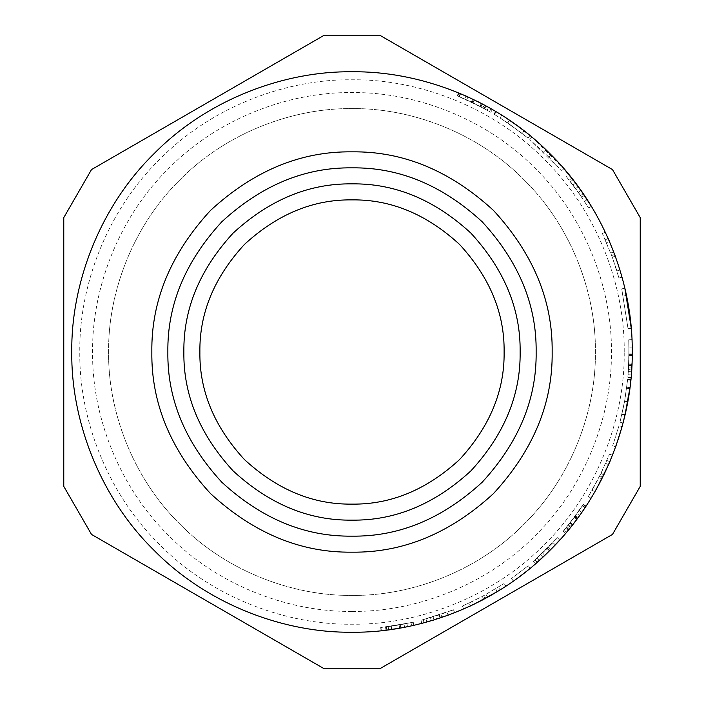 <?xml version="1.0" encoding="UTF-8"?>
<svg xmlns="http://www.w3.org/2000/svg" width="704" height="704" viewBox="0 0 704 704"><rect width="100%" height="100%" fill="white"/><g stroke="black" fill="none" stroke-linecap="round" stroke-linejoin="round"><path stroke-width="0.53" stroke-dasharray="3.52 2.64" d="M425.99 618.948L426.844 622.037L434.042 619.942L433.101 616.88L434.042 619.942L448.078 615.234L446.978 612.225L421.001 620.286L453.482 609.752L439.05 614.979L423.218 619.705L446.978 612.225L448.078 615.234L421.802 623.383L454.661 612.735L453.482 609.752L454.661 612.735M421.001 620.286L421.802 623.383L421.001 620.286M425.04 622.53L426.844 622.037M423.218 619.705L424.046 622.802L440.053 618.024L453.561 613.166L452.021 610.324M434.042 619.942L453.174 613.316M430.478 617.663L431.385 620.734L432.942 620.268M448.078 615.234L431.385 620.734M454.256 612.894L449.24 614.803M528.194 565.761L511.526 578.477L528.194 565.761L530.226 568.234L513.366 581.09L530.226 568.234L528.194 565.761M511.526 578.477L513.366 581.09L511.526 578.477M570.504 522.28L582.551 505.569L574.226 517.387L563.218 531.23L574.737 516.701L583.396 504.293L568.022 525.413L576.981 513.621L568.691 524.568L570.504 522.28L573.03 524.251L582.27 511.685M568.691 524.568L571.199 526.566L573.03 524.251M574.86 521.875L579.586 515.486L576.981 513.621L579.586 515.486L571.199 526.566M568.022 525.413L570.522 527.419L574.464 522.394M569.923 523.019L572.44 524.999L571.19 526.583M575.001 516.34L577.579 518.241L575.071 521.594M574.314 522.579L572.44 524.999M583.097 504.75L585.772 506.51L582.982 510.646M581.601 512.644L577.808 517.933M582.991 510.638L586.071 506.053L583.396 504.293L586.071 506.053L585.772 506.51M577.456 518.399L581.548 512.714M563.218 531.23L565.664 533.306L571.833 525.765M573.25 523.952L577.306 518.602L574.737 516.701M565.699 528.273L568.172 530.306L565.664 533.306M563.913 530.411L566.368 532.47L572.889 524.427L570.363 522.456L572.889 524.427L570.522 527.419M569.985 528.079L568.313 530.13M567.063 526.601L569.342 528.871M567.574 531.018L566.861 531.881M582.067 511.975L569.545 528.616M582.551 505.569L585.218 507.346L582.551 505.569M582.305 505.938L584.962 507.725M579.216 510.47L581.838 512.301M619.018 425.744L612.682 445.72L619.018 425.744L622.107 426.598L619.018 425.744M612.682 445.72L615.692 446.802L612.682 445.72M628.602 367.057L628.971 347.134L628.602 367.057L631.805 367.233L632.218 353.118L631.928 364.751M628.742 364.232L631.946 364.373M628.452 369.653L628.971 347.134L632.174 347.072L628.971 347.134L632.174 347.072L628.971 347.134L628.452 369.653L631.646 369.864L632.218 353.118L631.866 365.983M632.218 352L632.218 352C633.116 417.71 605.88 495.37 550.141 550.141C495.37 605.88 417.71 633.116 352 632.218C417.71 633.116 495.37 605.88 550.141 550.141C605.88 495.37 633.116 417.71 632.218 352C633.116 286.29 605.88 208.63 550.141 153.859C495.37 98.12 417.71 70.884 352 71.782C286.29 70.884 208.63 98.12 153.859 153.859C98.12 208.63 70.884 286.29 71.782 352C70.884 417.71 98.12 495.37 153.859 550.141C208.63 605.88 286.29 633.116 352 632.218C286.29 633.116 208.63 605.88 153.859 550.141C98.12 495.37 70.884 417.71 71.782 352C70.884 286.29 98.12 208.63 153.859 153.859C208.63 98.12 286.29 70.884 352 71.782C417.71 70.884 495.37 98.12 550.141 153.859C605.88 208.63 633.116 286.29 632.218 352M628.681 365.666L631.875 365.825M628.698 365.174L631.902 365.323M628.082 374.713L631.277 374.977L631.805 367.145L628.61 366.969L627.854 377.309L628.989 355.661L628.742 339.768L629.006 354.446L628.082 374.713L628.61 366.969L631.805 367.145L631.048 377.599L632.192 355.705L628.989 355.661M627.854 377.309L631.048 377.599M628.496 368.984L631.69 369.178L631.277 374.977M632.218 351.745L631.69 369.178M628.742 339.768L631.946 339.627L628.742 339.768M628.32 371.58L631.514 371.809M616.035 268.189L618.948 278.001L612.295 257.224L602.404 233.534L611.679 255.543L616.035 268.189L619.089 267.221L622.037 277.147L619.951 269.993L616.889 270.934L619.951 269.993M618.948 278.001L622.037 277.147L618.948 278.001M614.988 255.262L619.089 267.221M611.679 255.543L614.68 254.426L609.488 241.437L606.54 242.704M605.431 232.443L609.048 240.434M602.404 233.534L605.299 232.162L602.404 233.534M608.194 238.48L605.264 239.782L608.194 238.48L605.299 232.162M613.369 250.976L608.731 239.694M610.729 253.018L613.721 251.874L615.305 256.133L612.295 257.224M619.661 269.069L615.78 257.426M570.504 181.72L580.598 195.527L583.238 193.723L573.03 179.758L570.504 181.72L575.643 188.531L578.23 186.639M580.598 195.527L575.643 188.531M566.095 176.22L578.389 192.359L588.632 207.979L581.733 197.199L566.095 176.22L568.577 174.187L563.71 168.423L561.29 170.526M569.254 180.136L571.762 178.147L570.31 176.326M570.196 176.185L568.577 174.187M581.733 197.199L584.382 195.413L571.762 178.147M584.505 201.397L587.189 199.654L585.922 197.718M585.825 197.578L584.382 195.413M588.632 207.979L591.369 206.307L587.189 199.654M578.389 192.359L581.011 190.511L575.599 183.102L573.047 185.038M507.83 122.971L527.947 138.037L507.76 122.927L493.944 114.118L507.83 122.971L509.634 120.322L529.989 135.564L509.564 120.278L495.581 111.364L509.634 120.322M521.919 133.223L500.104 117.902L521.919 133.223L523.882 130.689L509.414 120.173L507.61 122.822L509.414 120.173M527.947 138.037L529.989 135.564M494.058 114.18L495.704 111.434L494.058 114.18M494.525 114.462L496.17 111.716M522.201 133.443L524.172 130.909L501.811 115.192L500.104 117.902L501.811 115.192L523.882 130.689M509.538 120.252L518.83 126.861M521.4 128.788L524.172 130.909M494.41 114.391L496.056 111.646M493.944 114.118L495.581 111.364L493.944 114.118M481.466 103.488L479.987 106.322L490.767 112.253L472.243 102.441L457.274 95.77L484.07 108.495L472.894 102.758L458.982 96.474L473.053 102.837L489.482 111.514L479.987 106.322L481.466 103.488L484.642 105.16M487.062 110.141L488.62 107.342L485.602 105.679L484.07 108.495M489.482 111.514L491.075 108.733L487.573 106.762M465.538 95.814L486.411 106.119M489.324 107.738L490.345 108.31M459.43 96.668L460.68 93.711L460.214 93.518L458.982 96.474L460.214 93.518L465.23 95.674M479.908 106.286L481.386 103.444L460.68 93.711M482.847 107.835L484.361 105.01L481.386 103.444M478.394 101.904L468.002 96.923L466.673 99.836L468.002 96.923L484.361 105.01M480.63 106.656L482.117 103.822L478.993 102.212M484.801 105.248L483.56 104.588M480.982 106.85L482.478 104.007L484.563 105.125M472.12 102.388L473.51 99.502L477.866 101.64M479.239 102.335L482.39 103.972M459.114 93.06L464.332 95.286M466.682 96.325L473.15 99.326M457.776 95.973L458.999 93.016L458.498 92.805L457.274 95.77L458.498 92.805L480.436 102.951M487.406 106.665L482.742 104.157M490.767 112.253L492.378 109.481L491.48 108.962M490.635 108.478L487.476 106.709L485.927 109.507M548.909 157.15L529.813 139.586L561.528 170.79L548.909 157.15L551.179 154.898L548.909 157.15M545.873 149.679L543.655 151.985L545.873 149.679L531.872 137.13L529.813 139.586L531.872 137.13M551.038 154.757L550.229 153.947M531.898 137.148L563.939 168.687L561.528 170.79L563.948 168.696L551.179 154.898M621.729 288.878L628.021 328.574L621.729 288.878L624.844 288.147L621.729 288.878M631.215 328.302L628.021 328.574L631.215 328.302L630.485 320.892L627.299 321.244L630.485 320.892M626.446 295.416L623.313 296.067L626.446 295.416L624.844 288.147M629.13 310.534L626.481 295.583M623.841 405.293L619.978 422.189L623.841 405.293L626.982 405.909L623.075 422.998L619.978 422.189L624.686 400.796L627.669 379.324L624.598 401.28L619.978 422.189L623.075 422.998M624.862 415.774L623.744 420.385M621.878 414.471L625.002 415.193M624.598 401.28L627.748 401.852M626.63 388.238L629.807 388.661L630.802 380.178L627.607 379.861M625.363 396.81L628.531 397.329L630.802 380.178M627.669 379.324L630.854 379.641L628.531 397.329M626.771 387.218L629.948 387.622L630.854 379.641M624.686 400.796L627.836 401.359M621.993 413.987L625.108 414.709M623.093 422.928L623.674 420.666M593.507 487.696L588.324 496.522L600.97 473.466L609.523 454.08L599.773 475.878L593.507 487.696L596.297 489.262L591.061 498.194L594.862 491.788L592.082 490.195L594.862 491.788M588.324 496.522L591.061 498.194L588.324 496.522M596.869 488.242L596.297 489.262M599.773 475.878L602.642 477.312M605.642 463.364L608.582 464.649M612.102 456.254L608.793 464.156M609.523 454.08L612.498 455.259L609.523 454.08M609.479 462.581L609.858 461.692L606.91 460.434L609.858 461.692L612.498 455.259M600.97 473.466L603.847 474.866L601.823 478.931L598.963 477.479M544.702 555.438L542.652 552.974L544.852 555.298L555.324 544.826L553.001 542.626L533.333 561.414L557.718 537.513L547.131 548.627L535.058 559.909L553.001 542.626L555.324 544.826L535.436 563.834L533.333 561.414L535.436 563.834M544.993 555.166L551.514 548.759M537.205 557.999L539.51 560.234M535.058 559.909L537.178 562.311L549.384 550.898L559.31 540.54L556.662 538.683M556.556 543.523L558.034 541.922M550.915 549.366L554.62 545.565M540.654 554.849L542.837 557.19L544.034 556.072M545.204 554.963L544.069 556.037M560.102 539.66L557.718 537.513L560.102 539.66L556.028 544.078M535.524 563.754L550.202 550.088M471.715 601.814L462.405 606.065L482.055 596.587L504.134 583.502L483.639 595.742L471.715 601.814L473.097 604.701L473.933 604.296M463.681 609.004L462.405 606.065L463.681 609.004L470.474 605.942L469.119 603.038L470.474 605.942M472.842 604.824L464.702 608.555M483.639 595.742L485.162 598.558M495.634 588.87L497.297 591.606L505.894 586.177L504.134 583.502L505.894 586.177L500.042 589.917L498.353 587.198L500.042 589.917M485.998 594.449L487.546 597.256L483.56 599.421L482.055 596.587M482.671 599.887L483.56 599.421M386.364 626.877L413.239 622.16L398.886 625.02L388.186 626.639L411.004 622.662L381.005 627.493L404.008 624.087L386.364 626.877L386.76 630.054L381.022 630.714L390.579 629.552M380.697 627.528L381.022 630.714M402.987 627.537L381.339 630.678L381.005 627.493L381.339 630.678L404.606 627.238L404.008 624.087L404.606 627.238L386.76 630.054M395.05 628.892L411.682 625.786L411.004 622.662L411.682 625.786L403.999 627.352M391.301 626.217L391.75 629.385L394.865 628.918M388.186 626.639L388.608 629.816L389.162 629.746M389.101 629.754L391.75 629.385M390.984 626.261L391.442 629.429L389.594 629.684M398.869 628.267L395.384 628.839M394.328 629.006L391.442 629.429M407.396 626.683L404.096 627.334M402.873 627.563L399.423 628.179L398.886 625.02M406.868 623.524L407.502 626.666L410.555 626.032M412.711 622.283L413.415 625.407L411.488 625.83M408.69 626.428L413.943 625.284L413.239 622.16L413.943 625.284L413.415 625.407M392.955 629.209L406.261 626.912M352 611.398C412.826 612.234 484.722 587.022 535.427 535.427C587.022 484.722 612.234 412.826 611.398 352C612.234 291.174 587.022 219.278 535.427 168.573C484.722 116.978 412.826 91.766 352 92.602C291.174 91.766 219.278 116.978 168.573 168.573C116.978 219.278 91.766 291.174 92.602 352C91.766 412.826 116.978 484.722 168.573 535.427C219.278 587.022 291.174 612.234 352 611.398M612.489 169.585L640.226 217.615L640.226 486.385L612.489 534.415M379.738 668.8L324.262 668.8M91.511 534.415L63.774 486.385L63.774 217.615L91.511 169.585M324.262 35.2L379.738 35.2M352 536.14C399.001 536.774 442.402 518.795 482.205 482.205C518.795 442.402 536.774 399.001 536.14 352C536.774 304.999 518.795 261.598 482.205 221.795C442.402 185.205 399.001 167.226 352 167.86C304.999 167.226 261.598 185.205 221.795 221.795C185.205 261.598 167.226 304.999 167.86 352C167.226 399.001 185.205 442.402 221.795 482.205C261.598 518.795 304.999 536.774 352 536.14C399.001 536.774 442.402 518.795 482.205 482.205C518.795 442.402 536.774 399.001 536.14 352C536.774 304.999 518.795 261.598 482.205 221.795C442.402 185.205 399.001 167.226 352 167.86C304.999 167.226 261.598 185.205 221.795 221.795C185.205 261.598 167.226 304.999 167.86 352C167.226 399.001 185.205 442.402 221.795 482.205C261.598 518.795 304.999 536.774 352 536.14M352 552.156C403.084 552.842 450.261 533.298 493.53 493.53C533.298 450.261 552.842 403.084 552.156 352C552.842 300.916 533.298 253.739 493.53 210.47C450.261 170.702 403.084 151.158 352 151.844C300.916 151.158 253.739 170.702 210.47 210.47C170.702 253.739 151.158 300.916 151.844 352C151.158 403.084 170.702 450.261 210.47 493.53C253.739 533.298 300.916 552.842 352 552.156M352 504.117C390.826 504.636 426.677 489.79 459.562 459.562C489.79 426.677 504.636 390.826 504.117 352C504.636 313.174 489.79 277.323 459.562 244.438C426.677 214.21 390.826 199.364 352 199.883C313.174 199.364 277.323 214.21 244.438 244.438C214.21 277.323 199.364 313.174 199.883 352C199.364 390.826 214.21 426.677 244.438 459.562C277.323 489.79 313.174 504.636 352 504.117M352 595.39C409.077 596.174 476.529 572.51 524.102 524.102C572.51 476.529 596.174 409.077 595.39 352C596.174 294.923 572.51 227.471 524.102 179.898C476.529 131.49 409.077 107.826 352 108.61C294.923 107.826 227.471 131.49 179.898 179.898C131.49 227.471 107.826 294.923 108.61 352C107.826 409.077 131.49 476.529 179.898 524.102C227.471 572.51 294.923 596.174 352 595.39C409.077 596.174 476.529 572.51 524.102 524.102C572.51 476.529 596.174 409.077 595.39 352C596.174 294.923 572.51 227.471 524.102 179.898C476.529 131.49 409.077 107.826 352 108.61C294.923 107.826 227.471 131.49 179.898 179.898C131.49 227.471 107.826 294.923 108.61 352C107.826 409.077 131.49 476.529 179.898 524.102C227.471 572.51 294.923 596.174 352 595.39M439.05 614.979L440.053 618.024M439.56 614.812L440.572 617.848M440.924 614.354L441.954 617.39M574.578 516.921L577.148 518.822M575.529 515.618L578.116 517.51M575.133 516.164L577.711 518.056M570.082 522.808L572.607 524.788M566.35 527.472L568.832 529.496M574.226 517.387L576.796 519.297M628.76 363.959L631.954 364.1M629.006 354.182L632.21 354.2M628.998 355.485L632.192 355.52L628.998 355.485M629.015 353.1L632.218 353.118M629.006 354.446L632.21 354.473M507.76 122.927L509.564 120.278M484.625 108.794L486.156 105.987M473.053 102.837L474.452 99.95M464.71 98.947L466.013 96.026M472.894 102.758L474.285 99.871M471.275 101.974L472.648 99.088M471.918 102.282L473.308 99.396M472.243 102.441L473.634 99.554M547.131 548.627L549.384 550.898M547.51 548.249L549.771 550.519M548.522 547.228L550.801 549.49M399.062 624.985L399.608 628.144M400.25 624.782L400.814 627.933M399.018 624.994L399.555 628.153M385.554 626.974L385.942 630.15M624.21 352C625.09 288.165 598.629 212.722 544.482 159.518C491.278 105.371 415.835 78.91 352 79.79C288.165 78.91 212.722 105.371 159.518 159.518C105.371 212.722 78.91 288.165 79.79 352C78.91 415.835 105.371 491.278 159.518 544.482C212.722 598.629 288.165 625.09 352 624.21C415.835 625.09 491.278 598.629 544.482 544.482C598.629 491.278 625.09 415.835 624.21 352"/><path stroke-width="1.06" d="M424.046 622.802L425.04 622.53M447.542 615.428L449.24 614.803M432.942 620.268L434.042 619.942M574.464 522.394L574.86 521.875M575.071 521.594L574.314 522.579M582.982 510.646L581.601 512.644M586.071 506.053L585.772 506.51L586.071 506.053M581.548 512.714L582.991 510.638M571.833 525.765L573.25 523.952M570.522 527.419L569.985 528.079M569.342 528.871L567.574 531.018M566.861 531.881L566.368 532.47M622.107 426.598L615.692 446.802L622.107 426.598M631.954 364.1L631.805 367.233M632.218 353.118L632.174 347.072L632.218 353.118M631.875 365.825L631.646 369.864M632.192 355.705L632.218 352.026M614.68 254.426L614.988 255.262M609.048 240.434L609.831 242.246M608.731 239.694L607.895 237.811M613.87 252.278L613.369 250.976M615.78 257.426L615.155 255.702M619.951 269.993L619.661 269.069M583.009 193.389L573.03 179.758M563.772 168.494L575.74 183.286M580.879 190.335L591.307 206.202M518.83 126.861L521.4 128.788M487.573 106.762L481.466 103.488M486.411 106.119L489.324 107.738M490.345 108.31L491.075 108.733M478.993 102.212L478.394 101.904M485.602 105.679L484.801 105.248M483.56 104.588L482.284 103.91M477.866 101.64L479.239 102.335M464.332 95.286L466.682 96.325M482.742 104.157L480.436 102.951M491.48 108.962L490.635 108.478M488.62 107.342L492.378 109.481M550.229 153.947L545.873 149.679M624.844 288.147L631.154 327.554M626.481 295.583L626.278 294.615M630.555 321.552L629.13 310.534M626.982 405.909L623.093 422.928M629.807 388.661L624.862 415.774M623.744 420.385L623.075 422.998M630.802 380.178L630.714 381.031M623.674 420.666L627.836 401.359L630.036 386.901M630.775 380.442L630.854 379.641M608.793 464.156L596.869 488.242M609.858 461.692L610.051 461.234M603.627 475.323L609.479 462.581M594.801 491.894L601.858 478.861M551.514 548.759L555.183 544.975M537.178 562.311L544.993 555.166M554.62 545.565L556.556 543.523M558.034 541.922L558.826 541.068M545.204 554.963L550.915 549.366M544.034 556.072L544.702 555.438M544.069 556.037L542.837 557.19M556.028 544.078L555.324 544.826M550.202 550.088L560.102 539.66M497.429 591.527L473.933 604.296M487.529 597.265L500.13 589.864M483.56 599.421L484 599.183M470.175 606.082L482.671 599.887M403.999 627.352L402.987 627.537M389.594 629.684L389.101 629.754M399.423 628.179L398.869 628.267M395.384 628.839L394.328 629.006M404.096 627.334L402.873 627.563M411.488 625.83L410.555 626.032M406.261 626.912L408.69 626.428M390.579 629.552L392.955 629.209M379.738 35.2L612.489 169.585L379.738 35.2L324.262 35.2L91.511 169.585L63.774 217.615L63.774 486.385L91.511 534.415L324.262 668.8L379.738 668.8L612.489 534.415L640.226 486.385L640.226 217.615L612.489 169.585M612.489 534.415L379.738 668.8M324.262 668.8L91.511 534.415M91.511 169.585L324.262 35.2M352 632.218C417.71 633.116 495.37 605.88 550.141 550.141C605.88 495.37 633.116 417.71 632.218 352C633.116 286.29 605.88 208.63 550.141 153.859C495.37 98.12 417.71 70.884 352 71.782C286.29 70.884 208.63 98.12 153.859 153.859C98.12 208.63 70.884 286.29 71.782 352C70.884 417.71 98.12 495.37 153.859 550.141C208.63 605.88 286.29 633.116 352 632.218M352 552.156C403.084 552.842 450.261 533.298 493.53 493.53C533.298 450.261 552.842 403.084 552.156 352C552.842 300.916 533.298 253.739 493.53 210.47C450.261 170.702 403.084 151.158 352 151.844C300.916 151.158 253.739 170.702 210.47 210.47C170.702 253.739 151.158 300.916 151.844 352C151.158 403.084 170.702 450.261 210.47 493.53C253.739 533.298 300.916 552.842 352 552.156M352 536.14C399.001 536.774 442.402 518.795 482.205 482.205C518.795 442.402 536.774 399.001 536.14 352C536.774 304.999 518.795 261.598 482.205 221.795C442.402 185.205 399.001 167.226 352 167.86C304.999 167.226 261.598 185.205 221.795 221.795C185.205 261.598 167.226 304.999 167.86 352C167.226 399.001 185.205 442.402 221.795 482.205C261.598 518.795 304.999 536.774 352 536.14M352 504.117C390.826 504.636 426.677 489.79 459.562 459.562C489.79 426.677 504.636 390.826 504.117 352C504.636 313.174 489.79 277.323 459.562 244.438C426.677 214.21 390.826 199.364 352 199.883C313.174 199.364 277.323 214.21 244.438 244.438C214.21 277.323 199.364 313.174 199.883 352C199.364 390.826 214.21 426.677 244.438 459.562C277.323 489.79 313.174 504.636 352 504.117M352 520.133C394.909 520.705 434.535 504.293 470.888 470.888C504.293 434.535 520.705 394.909 520.133 352C520.705 309.091 504.293 269.465 470.888 233.112C434.535 199.707 394.909 183.295 352 183.867C309.091 183.295 269.465 199.707 233.112 233.112C199.707 269.465 183.295 309.091 183.867 352C183.295 394.909 199.707 434.535 233.112 470.888C269.465 504.293 309.091 520.705 352 520.133"/></g></svg>

